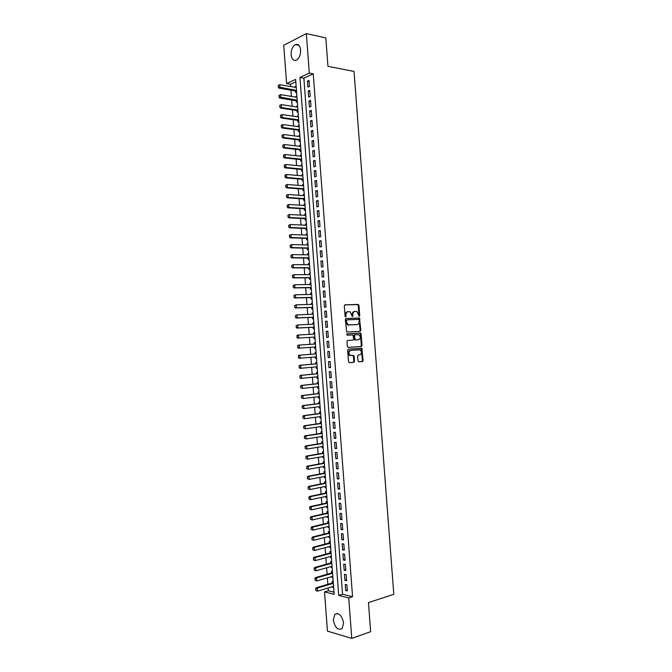 <?xml version="1.0" encoding="UTF-8"?>
<svg xmlns="http://www.w3.org/2000/svg" width="672" height="672" viewBox="0 0 672 672"><rect width="100%" height="100%" fill="white"/><g stroke="black" fill="none" stroke-linecap="round" stroke-linejoin="round"><path stroke-width="1.01" d="M359.268 316.369L359.73 315.672L358.949 305.382L358.151 304.433L344.963 304.844L344.291 305.852L345.08 316.294L345.652 316.957L346.021 314.899C346.021 312.984 346.727 311.909 348.146 311.665L350.188 311.833L352.304 316.613L352.968 315.958L352.867 314.614C352.867 312.715 353.564 311.648 354.967 311.405L356.966 311.573L359.268 316.369M358.949 316.243L358.285 305.466L357.764 304.584L344.694 304.92M345.332 316.84L345.366 314.975L346.021 314.899M352.187 316.537L352.212 314.698L352.867 314.614M333.346 620.071L334.816 614.418C338.965 612.444 341.88 615.292 343.577 622.952L342.132 628.589C337.932 630.571 335.009 627.732 333.346 620.071M291.094 54.76C291.035 49.896 292.446 46.528 295.336 44.629C298.234 43.705 299.998 45.494 300.636 50.005C300.695 54.852 299.292 58.22 296.436 60.11C293.504 61.068 291.724 59.287 291.094 54.76M358.025 360.948L358.823 361.864L362.477 361.544L363.124 360.511L361.78 348.214L348.306 349.112L347.634 350.154L348.516 361.771L349.331 362.695L353.825 362.3L354.48 361.259L354.11 356.311L353.632 355.463L350.179 355.37C348.373 353.228 348.541 351.548 350.683 350.322L360.2 349.86C361.99 351.96 361.838 353.632 359.738 354.875L358.302 354.992L357.647 356.026L358.025 360.948M306.348 33.6L325.819 37.918L327.961 66.335L354.026 71.434L393.809 594.325L368.458 602.582L370.65 631.697L351.767 638.4L327.449 631.126L324.526 591.923L334.152 594.3L295.638 79.397L286.608 83.555L283.752 45.268L306.348 33.6L309.313 73.114L299.939 77.423L338.73 595.434L348.726 597.912L351.767 638.4M313.253 73.844L303.862 78.137L342.552 594.25L352.565 596.702L313.253 73.844L309.313 73.114M352.565 596.702L348.726 597.912M360.192 331.346L360.839 330.33L359.461 318.024L345.996 318.545L345.332 319.561L346.702 332.027L360.192 331.346M361.116 333.967L361.981 345.416L361.334 346.441L348.172 347.39L347.357 346.458L346.987 341.494L347.651 340.46L353.027 340.108L353.69 339.083L352.951 334.942L347.029 335.21L346.928 333.833L360.62 333.11L361.116 333.967L360.452 334.034L361.318 345.467L361.981 345.416M332.564 586.622L332.623 587.404L333.614 587.11M333.203 581.641L332.178 581.398L332.296 583.019M331.817 576.593L331.876 577.399L332.867 577.114M332.455 571.628L331.43 571.402L331.548 573.014M331.069 566.563L331.128 567.403L332.119 567.126M331.708 561.616L330.683 561.406L330.8 563.01M330.322 556.542L330.38 557.407L331.372 557.138M330.96 551.611L329.935 551.418L330.053 553.014M329.566 546.521L329.633 547.42L330.624 547.159M330.212 541.615L329.188 541.43L329.305 543.026M328.818 536.508L328.894 537.44L329.876 537.188M329.465 531.619L328.44 531.451L328.558 533.039M328.07 526.495L328.146 527.453L329.129 527.218M328.717 521.623L327.692 521.472L327.818 523.051M327.323 516.491L327.398 517.482L328.39 517.247M327.97 511.636L326.953 511.493L327.071 513.072M326.575 506.486L326.651 507.511L327.642 507.284M327.222 501.656L326.206 501.53L326.323 503.101M325.828 496.49L325.903 497.54L326.894 497.33M326.474 491.677L325.458 491.56L325.576 493.13M325.08 486.494L325.164 487.578L326.155 487.376M325.727 481.698L324.719 481.606L324.828 483.16M324.332 476.507L324.416 477.616L325.408 477.422M324.979 471.736L323.971 471.643L324.089 473.197M323.585 466.519L323.677 467.662L324.668 467.477M324.24 461.765L323.224 461.689L323.341 463.243M322.846 456.54L322.93 457.716L323.921 457.54M323.492 451.802L322.484 451.744L322.602 453.289M322.098 446.569L322.182 447.77L323.182 447.602M322.745 441.848L321.737 441.798L321.854 443.335M321.35 436.59L321.443 437.825L322.434 437.674M322.006 431.894L320.998 431.861L321.107 433.39M320.603 426.628L320.695 427.888L321.695 427.745M321.258 421.949L320.25 421.924L320.368 423.452M319.864 416.665L319.956 417.95L320.947 417.816M320.519 412.003L319.511 411.995L319.628 413.515M319.116 406.703L319.217 408.022L320.208 407.896M319.771 402.058L318.772 402.066L318.881 403.586M318.368 396.749L318.469 398.101L319.469 397.984M319.032 392.129L318.024 392.146L318.142 393.658M317.629 386.795L317.73 388.181L318.73 388.072M318.284 382.192L317.285 382.225L317.394 383.729M316.882 376.849L316.991 378.26L317.982 378.168M317.545 372.271L316.546 372.313L316.655 373.817M316.142 366.912L316.252 368.348L317.243 368.264M316.798 362.342L315.806 362.41L315.916 363.896M315.395 356.966L315.504 358.445L316.504 358.361M315.059 352.498L316.058 352.422L315.059 352.498L315.176 353.984M314.429 344.056L314.32 342.602L315.319 342.535M314.656 347.054L314.765 348.541L315.764 348.457M313.69 334.127L313.58 332.699L314.58 332.648M313.916 337.151L314.026 338.638L315.025 338.545M312.95 324.206L312.841 322.812L313.841 322.762M313.177 327.247L313.286 328.742L314.278 328.642M312.203 314.286L312.102 312.925L313.102 312.883M312.438 317.352L312.547 318.856L313.538 318.73M311.464 304.374L311.363 303.038L312.362 303.005M311.699 307.465L311.808 308.969L312.799 308.834M310.724 294.462L310.624 293.16L311.623 293.135M310.96 297.578L311.069 299.082L312.06 298.939M309.985 284.55L309.884 283.282L310.884 283.273M310.22 287.692L310.33 289.204L311.321 289.044M309.246 274.646L309.145 273.412L310.153 273.412M309.481 277.813L309.59 279.334L310.582 279.157M308.498 264.751L308.414 263.542L309.414 263.55M308.742 267.943L308.851 269.464L309.842 269.279M307.759 254.856L307.675 253.68L308.675 253.697M308.003 258.073L308.12 259.594L309.103 259.392M307.02 244.969L306.936 243.818L307.936 243.844M307.264 248.203L307.381 249.732L308.364 249.522M306.281 235.082L306.197 233.965L307.205 233.999M306.524 238.342L306.642 239.879L307.625 239.652M305.542 225.204L305.466 224.112L306.466 224.162M305.794 228.488L305.903 230.026L306.886 229.782M304.802 215.326L304.727 214.267L305.735 214.326M305.054 218.635L305.172 220.172L306.146 219.92M304.072 205.447L303.988 204.431L304.996 204.49M304.315 208.782L304.433 210.328L305.416 210.067M303.332 195.586L303.257 194.586L304.265 194.662M303.584 198.937L303.694 200.491L304.676 200.214M302.593 185.716L302.518 184.758L303.526 184.834M302.845 189.101L302.963 190.655L303.937 190.361M301.854 175.854L301.787 174.93L302.795 175.014M302.106 179.264L302.224 180.827L303.206 180.516M301.115 166.001L301.048 165.102L302.056 165.203M301.375 169.428L301.493 170.999L302.467 170.671M300.384 156.148L300.317 155.282L301.325 155.392M300.636 159.6L300.754 161.171L301.728 160.835M299.645 146.303L299.586 145.463L300.594 145.58M299.905 149.78L300.023 151.351L300.997 151.007M298.906 136.458L298.847 135.652L299.855 135.778M299.174 139.961L299.292 141.54L300.258 141.179M298.175 126.622L298.116 125.84L299.124 125.975M298.435 130.141L298.553 131.729L299.527 131.351M297.436 116.785L297.385 116.038L298.393 116.18M297.704 120.33L297.822 121.918L298.788 121.531M296.705 106.949L296.646 106.235L297.662 106.394M296.974 110.527L297.091 112.115L298.057 111.72M295.966 97.129L295.915 96.44L296.923 96.6M296.234 100.724L296.36 102.32L297.326 101.9M309.473 86.411L309.019 80.422L307.457 81.127L307.91 87.1L309.473 86.411M310.22 96.39L309.775 90.401L308.204 91.081L308.658 97.062L310.22 96.39M310.968 106.378L310.523 100.388L308.952 101.044L309.406 107.024L310.968 106.378M311.724 116.374L311.27 110.376L309.7 111.014L310.153 116.995L311.724 116.374M312.472 126.37L312.018 120.372L310.447 120.985L310.901 126.974L312.472 126.37M313.219 136.366L312.774 130.368L311.195 130.964L311.648 136.954L313.219 136.366M313.975 146.37L313.522 140.372L311.951 140.944L312.396 146.933L313.975 146.37M314.723 156.383L314.278 150.377L312.698 150.931L313.144 156.92L314.723 156.383M315.479 166.396L315.025 160.39L313.446 160.919L313.9 166.916L315.479 166.396M316.226 176.408L315.781 170.402L314.194 170.915L314.647 176.912L316.226 176.408M316.982 186.438L316.529 180.424L314.95 180.911L315.395 186.908L316.982 186.438M317.738 196.459L317.285 190.445L315.697 190.915L316.151 196.913L317.738 196.459M318.486 206.489L318.032 200.474L316.445 200.92L316.898 206.926L318.486 206.489M319.242 216.527L318.788 210.504L317.201 210.932L317.654 216.938L319.242 216.527M319.998 226.565L319.544 220.542L317.948 220.945L318.402 226.96L319.998 226.565M320.746 236.611L320.3 230.58L318.704 230.966L319.158 236.981L320.746 236.611M321.502 246.658L321.048 240.626L319.452 240.988L319.906 247.002L321.502 246.658M322.258 256.712L321.804 250.681L320.208 251.017L320.662 257.04L322.258 256.712M323.014 266.767L322.56 260.736L320.964 261.047L321.409 267.07L323.014 266.767M323.77 276.83L323.316 270.791L321.712 271.085L322.165 277.116L323.77 276.83M324.526 286.894L324.072 280.854L322.468 281.131L322.921 287.154L324.526 286.894M325.282 296.965L324.828 290.926L323.224 291.178L323.677 297.209L325.282 296.965M326.038 307.037L325.584 300.997L323.98 301.224L324.425 307.255L326.038 307.037M326.794 317.117L326.34 311.069L324.727 311.279L325.181 317.318L326.794 317.117M327.55 327.205L327.096 321.149L325.483 321.342L325.937 327.373L327.55 327.205M328.306 337.294L327.852 331.237L326.239 331.405L326.693 337.445L328.306 337.294M329.062 347.382L328.608 341.326L326.995 341.468L327.449 347.516L329.062 347.382M329.826 357.479L329.372 351.422L327.751 351.54L328.205 357.588L329.826 357.479L328.205 357.588M330.582 367.576L330.128 361.519L328.507 361.62L328.961 367.668L330.582 367.576M331.338 377.681L330.884 371.624L329.263 371.7L329.717 377.748L331.338 377.681M332.102 387.794L331.64 381.73L330.019 381.788L330.473 387.836L332.102 387.794M332.858 397.908L332.405 391.843L330.775 391.877L331.229 397.933L332.858 397.908M333.614 408.03L333.161 401.957L331.54 401.965L331.993 408.03L333.614 408.03M334.379 418.152L333.925 412.079L332.296 412.07L332.749 418.127L334.379 418.152M335.135 428.274L334.681 422.201L333.052 422.167L333.505 428.232L335.135 428.274M335.899 438.413L335.446 432.331L333.808 432.281L334.27 438.346L335.899 438.413M336.664 448.543L336.202 442.462L334.572 442.386L335.026 448.459L336.664 448.543M337.42 458.682L336.966 452.6L335.328 452.508L335.782 458.573L337.42 458.682M338.184 468.829L337.73 462.748L336.084 462.622L336.546 468.703L338.184 468.829M338.948 478.985L338.486 472.895L336.848 472.752L337.302 478.825L338.948 478.985M339.704 489.132L339.251 483.042L337.604 482.882L338.066 488.956L339.704 489.132M340.469 499.296L340.015 493.198L338.369 493.013L338.822 499.094L340.469 499.296M341.233 509.46L340.78 503.362L339.125 503.152L339.587 509.233L341.233 509.46M341.998 519.624L341.536 513.526L339.889 513.29L340.343 519.38L341.998 519.624M342.762 529.796L342.3 523.69L340.654 523.438L341.107 529.528L342.762 529.796M343.526 539.969L343.064 533.862L341.41 533.593L341.872 539.683L343.526 539.969M344.291 550.15L343.829 544.043L342.174 543.749L342.636 549.847L344.291 550.15M345.055 560.339L344.593 554.224L342.938 553.904L343.392 560.003L345.055 560.339M345.82 570.528L345.358 564.413L343.703 564.077L344.156 570.175L345.82 570.528M346.584 580.717L346.122 574.602L344.467 574.241L344.921 580.348L346.584 580.717M345.223 584.413L345.685 590.52L347.348 590.923L346.886 584.8L345.223 584.413M295.823 81.799L290.514 84.227L290.682 86.528M290.951 90.166L291.421 96.39M291.69 100.002L292.16 106.26M292.421 109.847L292.891 116.13M293.16 119.692L293.63 126.008M293.899 129.545L294.37 135.887M294.63 139.406L295.109 145.774M295.369 149.268L295.848 155.66M296.108 159.13L296.587 165.556M296.839 169L297.326 175.451M297.578 178.87L298.066 185.354M298.318 188.748L298.805 195.258M299.057 198.626L299.544 205.17M299.796 208.513L300.283 215.082M300.527 218.408L301.022 225.002M301.266 228.304L301.762 234.923M302.005 238.199L302.509 244.852M302.744 248.102L303.248 254.78M303.492 258.006L303.988 264.718M304.231 267.918L304.735 274.663M304.97 277.838L305.474 284.6M305.71 287.759L306.214 294.554M306.449 297.679L306.961 304.508M307.188 307.608L307.7 314.462M307.936 317.545L308.448 324.425M308.675 327.482L309.187 334.387M309.414 337.42L309.935 344.358M310.162 347.365L310.682 354.329M310.901 357.328L311.422 364.283M311.648 367.307L312.169 374.237M312.396 377.286L312.908 384.199M313.144 387.282L313.656 394.17M313.883 397.27L314.395 404.132M314.63 407.266L315.143 414.112M315.378 417.27L315.89 424.091M316.126 427.274L316.638 434.07M316.873 437.287L317.377 444.058M317.621 447.3L318.125 454.054M318.368 457.321L318.872 464.05M319.116 467.342L319.62 474.046M319.864 477.372L320.368 484.05M320.62 487.402L321.115 494.063M321.367 497.44L321.863 504.076M322.115 507.478L322.61 514.088M322.862 517.524L323.358 524.11M323.618 527.57L324.106 534.139M324.366 537.625L324.853 544.169M325.114 547.68L325.601 554.198M325.87 557.743L326.357 564.236M326.617 567.806L327.104 574.283M327.373 577.878L327.852 584.329M328.121 587.958L328.339 590.772L333.992 592.158M296.15 86.218L295.184 86.646L295.235 87.301M295.504 90.922L295.621 92.526L296.587 92.098M295.915 96.44L296.881 96.02M296.646 106.235L297.62 105.832M297.385 116.038L298.351 115.643M298.116 125.84L299.082 125.462M298.847 135.652L299.821 135.282M299.586 145.463L300.552 145.11M300.317 155.282L301.291 154.938M301.048 165.102L302.022 164.774M301.787 174.93L302.761 174.611M302.518 184.758L303.5 184.456M303.257 194.586L304.231 194.3M303.988 204.431L304.97 204.154M304.727 214.267L305.71 214.007M305.466 224.112L306.449 223.868M306.197 233.965L307.18 233.73M306.936 243.818L307.919 243.6M307.675 253.68L308.658 253.47M308.414 263.542L309.397 263.348M309.145 273.412L310.136 273.227M309.884 283.282L310.876 283.114M310.624 293.16L311.615 293M311.363 303.038L312.354 302.896M312.102 312.925L313.093 312.791M312.841 322.812L313.832 322.694M313.58 332.699L314.58 332.598M314.32 342.602L315.319 342.51M315.504 358.445L316.504 358.378M316.252 368.348L317.243 368.298M316.991 378.26L317.99 378.227M317.73 388.181L318.73 388.156M318.469 398.101L319.477 398.084M319.217 408.022L320.216 408.022M319.956 417.95L320.964 417.967M320.695 427.888L321.703 427.913M321.443 437.825L322.451 437.867M322.182 447.77L323.198 447.821M322.93 457.716L323.938 457.783M323.677 467.662L324.685 467.746M324.416 477.616L325.433 477.716M325.164 487.578L326.172 487.687M325.903 497.54L326.92 497.666M326.651 507.511L327.667 507.646M327.398 517.482L328.415 517.633M328.146 527.453L329.162 527.621M328.894 537.44L329.91 537.617M329.633 547.42L330.658 547.613M330.38 557.407L331.405 557.617M331.128 567.403L332.153 567.622M331.876 577.399L332.9 577.634M332.623 587.404L333.648 587.647M328.339 590.772L324.526 591.923M290.514 84.227L286.608 83.555M303.862 78.137L299.939 77.423M342.552 594.25L338.73 595.434M295.184 86.646L296.192 86.822M307.457 81.127L309.095 81.413M308.204 91.081L309.842 91.358M308.952 101.044L310.59 101.312M309.7 111.014L311.338 111.258M310.447 120.985L312.085 121.22M311.195 130.964L312.833 131.183M311.951 140.944L313.58 141.145M312.698 150.931L314.328 151.116M313.446 160.919L315.076 161.087M314.194 170.915L315.832 171.066M314.95 180.911L316.579 181.054M315.697 190.915L317.327 191.041M316.445 200.92L318.074 201.029M317.201 210.932L318.83 211.025M317.948 220.945L319.578 221.021M318.704 230.966L320.334 231.025M319.452 240.988L321.082 241.038M320.208 251.017L321.829 251.051M320.964 261.047L322.585 261.072M321.712 271.085L323.341 271.093M322.468 281.131L324.089 281.114M323.224 291.178L324.845 291.144M323.98 301.224L325.601 301.182M324.727 311.279L326.348 311.22M325.483 321.342L327.104 321.266M326.239 331.405L327.86 331.313M326.995 341.468L328.616 341.368M327.751 351.54L329.372 351.422M328.961 367.668L330.574 367.517M329.717 377.748L331.33 377.588M330.473 387.836L332.086 387.66M331.229 397.933L332.85 397.74M331.993 408.03L333.606 407.82M332.749 418.127L334.362 417.908M333.505 428.232L335.118 427.997M334.27 438.346L335.874 438.085M335.026 448.459L336.63 448.19M335.782 458.573L337.394 458.287M336.546 468.703L338.15 468.401M337.302 478.825L338.906 478.506M338.066 488.956L339.671 488.628M338.822 499.094L340.427 498.75M339.587 509.233L341.191 508.872M340.343 519.38L341.947 519.002M341.107 529.528L342.712 529.133M341.872 539.683L343.476 539.272M342.636 549.847L344.232 549.419M343.392 560.003L344.996 559.566M344.156 570.175L345.761 569.713M344.921 580.348L346.517 579.869M345.685 590.52L347.281 590.033M354.673 311.447L354.312 311.489C352.909 311.732 352.212 312.799 352.212 314.698M347.844 311.707L347.491 311.749C346.072 311.993 345.366 313.068 345.366 314.975M359.696 331.372L360.175 330.397L358.806 318.1L345.769 318.604M359.041 320.006L358.478 319.351L346.912 319.88L346.45 320.594L346.559 322.014L348.172 324.811L357.059 324.635C358.453 324.374 359.15 323.299 359.15 321.418L359.041 320.006M346.861 319.889L345.794 320.67L346.45 320.594M356.597 324.685L347.516 324.887L345.895 322.09L345.794 320.67M360.738 346.483L361.318 345.467M347.525 340.486L353.027 340.108M346.794 333.866L360.318 333.043M358.554 339.746C360.671 338.512 360.814 336.832 358.982 334.723L355.118 334.723L354.463 335.74L355.202 339.872L358.554 339.746L355.513 339.94M355.118 334.723L354.463 334.782L353.808 335.807L354.463 335.74M354.858 339.998L354.052 339.074L353.808 335.807M360.452 334.034L359.654 333.11M351.078 355.572L349.516 355.412C347.718 353.279 347.886 351.599 350.02 350.372L359.344 349.667M349.188 362.687L353.161 362.334L353.816 361.292L353.447 356.353L352.733 355.438M358.68 361.855L361.813 361.586L362.46 360.553L361.116 348.264L348.264 349.121M278.191 85.537L278.485 86.948L278.191 85.537L279.812 84.68L280.039 87.662L278.956 88.158L296.52 91.115M278.485 86.948L296.461 90.418M296.243 87.478L279.812 84.68L278.376 85.453M278.3 87.032L278.956 88.158M278.93 95.5L279.224 96.911L278.93 95.5L280.552 94.634L280.778 97.625L279.695 98.104L297.251 100.901M279.224 96.911L297.2 100.237M296.982 97.289L280.552 94.634L279.115 95.416M279.048 96.995L279.695 98.104M279.678 105.47L279.964 106.882L279.678 105.47L281.299 104.605L281.518 107.596L280.434 108.058L297.982 110.695M279.964 106.882L281.518 107.596L297.931 110.048M297.713 107.108L281.299 104.605L279.854 105.386M279.787 106.966L280.434 108.058M280.417 115.441L280.711 116.861L280.417 115.441L282.038 114.576L282.257 117.566L281.173 118.012L298.712 120.498M280.711 116.861L282.257 117.566L298.67 119.876M298.444 116.928L282.038 114.576L280.594 115.366M280.526 116.936L281.173 118.012M281.156 125.412L281.45 126.84L281.156 125.412L282.778 124.547L283.004 127.537L281.921 127.974L299.443 130.301M281.45 126.84L283.004 127.537L299.401 129.704M299.183 126.756L282.778 124.547L281.341 125.336M281.274 126.907L281.921 127.974M281.904 135.391L282.198 136.819L281.904 135.391L283.525 134.526L283.744 137.525L282.66 137.936L300.182 140.104M282.198 136.819L283.744 137.525L300.14 139.532M299.914 136.584L283.525 134.526L282.08 135.324M282.013 136.886L282.66 137.936M282.643 145.379L282.937 146.807L282.643 145.379L284.264 144.514L284.491 147.504L283.399 147.907L300.863 149.898M282.937 146.807L284.491 147.504L300.871 149.369M300.653 146.42L284.264 144.514L282.828 145.303M282.752 146.874L283.399 147.907M283.391 155.366L283.685 156.794L283.391 155.366L285.012 154.493L285.23 157.492L284.147 157.878L301.61 159.718M283.685 156.794L285.23 157.492L301.61 159.205M301.392 156.257L285.012 154.493L283.567 155.299M283.5 156.862L284.147 157.878M284.13 165.354L284.424 166.79L284.13 165.354L285.751 164.489L285.978 167.488L284.886 167.857L302.358 169.537M284.424 166.79L285.978 167.488L302.35 169.05M302.123 166.102L285.751 164.489L284.315 165.295M284.239 166.858L284.886 167.857M284.878 175.35L285.172 176.795L284.878 175.35L286.499 174.485L286.717 177.484L285.625 177.836L303.114 179.365M285.172 176.795L286.717 177.484L303.08 178.903M302.862 175.946L286.499 174.485L285.054 175.291M284.987 176.854L285.625 177.836M285.617 185.354L285.911 186.799L285.617 185.354L287.238 184.481L287.465 187.488L286.373 187.824L303.853 189.202M285.911 186.799L287.465 187.488L303.82 188.756M303.601 185.8L287.238 184.481L285.802 185.296M285.734 186.85L286.373 187.824M286.364 195.359L286.658 196.804L286.364 195.359L287.986 194.485L288.212 197.492L287.112 197.82L304.584 199.03M286.658 196.804L288.212 197.492L304.559 198.61M304.332 195.653L287.986 194.485L286.549 195.3M286.474 196.862L287.112 197.82M287.112 205.372L287.406 206.816L287.112 205.372L288.733 204.498L288.952 207.497L287.86 207.808L305.323 208.866M287.406 206.816L288.952 207.497L305.29 208.471M305.071 205.514L288.733 204.498L287.288 205.313M287.221 206.867L287.86 207.808M287.851 215.384L288.145 216.838L287.851 215.384L289.481 214.511L289.699 217.518L288.607 217.812L306.062 218.702M288.145 216.838L289.699 217.518L306.029 218.333M305.81 215.376L289.481 214.511L288.036 215.334M287.969 216.888L288.607 217.812M288.599 225.397L288.893 226.859L288.599 225.397L290.22 224.532L290.447 227.531L289.346 227.816L306.793 228.547M288.893 226.859L290.447 227.531L306.768 228.203M306.55 225.246L290.22 224.532L288.784 225.355M288.708 226.901L289.346 227.816M289.346 235.427L289.64 236.88L289.346 235.427L290.968 234.553L291.194 237.56L290.094 237.821L307.532 238.4M289.64 236.88L291.194 237.56L307.507 238.081M307.289 235.116L290.968 234.553L289.531 235.376M289.456 236.93L290.094 237.821M290.094 245.448L290.388 246.91L290.094 245.448L291.715 244.574L291.942 247.582L290.833 247.834L308.272 248.254M290.388 246.91L291.942 247.582L308.246 247.96M308.028 244.994L291.715 244.574L290.27 245.406M290.203 246.952L290.833 247.834M290.833 255.478L291.136 256.948L290.833 255.478L292.463 254.604L292.69 257.62L291.581 257.846L309.002 258.107M291.136 256.948L292.69 257.62L308.986 257.838M308.767 254.873L292.463 254.604L291.018 255.444M290.951 256.99L291.581 257.846M291.581 265.516L291.883 266.986L291.581 265.516L293.21 264.642L293.429 267.649L292.328 267.868L309.742 267.968M291.883 266.986L293.429 267.649L309.725 267.725M309.506 264.76L293.21 264.642L291.766 265.482M291.698 267.019L292.328 267.868M292.328 275.554L292.622 277.032L292.328 275.554L293.958 274.68L294.176 277.696L293.076 277.897L310.481 277.83M292.622 277.032L294.176 277.696L310.464 277.612M310.246 274.646L293.958 274.68L292.513 275.52M292.446 277.066L293.076 277.897M293.076 285.6L293.37 287.078L293.076 285.6L294.706 284.726L294.924 287.742L293.824 287.927L311.22 287.7M293.37 287.078L294.924 287.742L311.203 287.507M310.985 284.542L294.706 284.726L293.261 285.566M293.194 287.112L293.824 287.927M293.824 295.646L294.126 297.133L293.824 295.646L295.453 294.773L295.68 297.788L294.571 297.956L311.959 297.578M294.126 297.133L295.68 297.788L311.942 297.41M311.724 294.437L295.453 294.773L294.008 295.621M293.941 297.158L294.571 297.956M294.571 305.701L294.874 307.188L294.571 305.701L296.201 304.828L296.428 307.843L295.31 307.994L312.698 307.448M294.874 307.188L296.428 307.843L312.69 307.314M312.463 304.34L296.201 304.828L294.756 305.676M294.689 307.213L295.31 307.994M295.319 315.764L295.621 317.243L295.319 315.764L296.948 314.882L297.175 317.898L296.058 318.041L313.438 317.335M295.621 317.243L297.175 317.898L313.429 317.218M313.202 314.244L296.948 314.882L295.504 315.739M295.436 317.268L296.058 318.041M296.066 325.819L296.369 327.314L296.066 325.819L297.696 324.946L297.923 327.961L296.806 328.087L314.177 327.222M296.369 327.314L297.923 327.961L314.168 327.13M313.942 324.156L297.696 324.946L296.251 325.802M296.184 327.331L296.806 328.087M314.748 337.1L297.553 338.134L314.908 337.05M296.822 335.891L297.116 337.378L296.822 335.891L297.335 335.118L298.444 335.009L298.67 338.033L297.116 337.378M314.689 334.068L298.444 335.009L297.007 335.874M296.932 337.403L297.553 338.134M297.57 345.962L297.864 347.458L297.57 345.962L298.082 345.173L299.2 345.08L299.418 348.096L298.309 348.197L315.655 347.004M297.864 347.458L299.418 348.096L315.487 346.996M315.428 343.988L299.2 345.08L297.755 345.946M297.679 347.474L298.309 348.197M316.008 353.926L298.83 355.236L299.947 355.152L300.174 358.176L316.394 356.891M298.62 357.538L300.174 358.176L299.057 358.252L298.427 357.546L298.502 356.026L298.427 357.546M316.168 353.917L299.947 355.152L298.502 356.026M298.318 356.034L298.83 355.236M316.907 363.787L299.578 365.299L300.695 365.232L300.922 368.256L317.134 366.82M299.368 367.618L300.922 368.256L299.804 368.315L299.183 367.626L299.25 366.106L299.183 367.626M316.915 363.838L300.695 365.232L299.25 366.106M299.065 366.114L299.578 365.299M317.486 373.733L300.325 375.362L301.451 375.312L301.669 378.336L317.881 376.757M300.115 377.706L301.669 378.336L300.552 378.386L299.93 377.714L299.821 376.202L299.93 377.714M317.654 373.775L301.451 375.312L300.006 376.194M299.821 376.202L300.325 375.362M318.394 383.603L301.073 385.434L302.198 385.4L302.425 388.433L318.62 386.694M300.871 387.794L302.425 388.433L300.678 387.803L300.569 386.282L300.678 387.803M318.402 383.712L302.198 385.4L300.754 386.282M300.569 386.282L301.073 385.434M318.973 393.565L301.829 395.514L302.946 395.497L303.173 398.521L319.368 396.631M301.619 397.891L303.173 398.521L301.434 397.891L301.51 396.379L301.434 397.891M319.141 393.649L302.946 395.497L301.51 396.379M301.316 396.379L301.829 395.514M319.872 403.435L302.576 405.594L303.702 405.586L303.929 408.618L320.107 406.577M302.366 407.988L303.929 408.618L302.182 407.988L302.257 406.476L302.182 407.988M319.889 403.595L303.702 405.586L302.257 406.476M302.072 406.476L302.576 405.594M320.62 413.364L303.324 415.674L304.45 415.691L304.676 418.723L320.855 416.531M303.122 418.093L304.676 418.723L302.938 418.093L303.013 416.581L302.938 418.093M320.628 413.54L304.45 415.691L303.013 416.581M302.82 416.581L303.324 415.674M321.359 423.284L304.08 425.771L305.206 425.796L305.432 428.828L321.602 426.485M303.878 428.207L305.432 428.828L303.685 428.198L303.761 426.686L303.685 428.198M321.376 423.494L305.206 425.796L303.761 426.686M303.576 426.686L304.08 425.771M322.106 433.222L304.828 435.859L305.953 435.901L306.18 438.942L322.342 436.439M304.626 438.32L306.18 438.942L304.441 438.312L304.517 436.8L304.441 438.312M322.123 433.448L305.953 435.901L304.517 436.8M304.324 436.792L304.828 435.859M322.846 443.159L305.584 445.956L306.709 446.015L306.936 449.056L323.089 446.401M305.382 448.434L306.936 449.056L305.189 448.426L305.08 446.905L305.189 448.426M322.862 443.411L306.709 446.015L305.264 446.922M305.08 446.905L305.584 445.956M323.585 453.096L306.331 456.061L307.465 456.137L307.692 459.169L323.837 456.372M306.13 458.556L307.692 459.169L305.945 458.548L305.836 457.027L305.945 458.548M323.61 453.382L307.465 456.137L306.02 457.044M305.836 457.027L306.331 456.061M324.332 463.042L307.087 466.166L308.213 466.259L308.44 469.3L324.576 466.343M306.886 468.686L308.44 469.3L306.701 468.67L306.776 467.166L306.701 468.67M324.358 463.352L308.213 466.259L306.776 467.166M306.583 467.149L307.087 466.166M325.08 472.987L307.835 476.28L308.969 476.389L309.196 479.422L325.324 476.314M307.642 478.817L309.196 479.422L307.448 478.8L307.339 477.28L307.448 478.8M325.105 473.323L308.969 476.389L307.524 477.296M307.339 477.28L307.835 476.28M325.819 482.941L308.591 486.394L309.725 486.52L309.952 489.56L326.071 486.293M308.398 488.956L309.952 489.56L308.204 488.93L308.095 487.41L308.204 488.93M325.844 483.302L309.725 486.52L308.28 487.435M308.095 487.41L308.591 486.394M326.567 492.895L309.338 496.516L310.481 496.65L310.708 499.699L326.819 496.28M309.145 499.094L310.708 499.699L308.96 499.069L309.036 497.574L308.96 499.069M326.592 493.282L310.481 496.65L309.036 497.574M308.843 497.549L309.338 496.516M327.314 502.858L310.094 506.638L311.237 506.797L311.464 509.838L327.566 506.268M309.901 509.233L311.464 509.838L309.716 509.208L309.792 507.713L309.716 509.208M327.34 503.269L311.237 506.797L309.792 507.713M309.599 507.688L310.094 506.638M328.054 512.828L310.85 516.768L311.993 516.936L312.22 519.985L328.314 516.264M310.657 519.389L312.22 519.985L310.472 519.355L310.548 517.86L310.472 519.355M328.087 513.265L311.993 516.936L310.548 517.86M310.355 517.835L310.85 516.768M328.801 522.791L311.606 526.898L312.74 527.092L312.967 530.132L329.062 526.26M311.413 529.536L312.967 530.132L311.22 529.511L311.111 527.982L311.22 529.511M328.835 523.261L312.74 527.092L311.304 528.016M311.111 527.982L311.606 526.898M329.549 532.77L312.354 537.037L313.496 537.239L313.723 540.288L329.809 536.256M312.169 539.7L313.723 540.288L311.976 539.666L311.867 538.138L311.976 539.666M329.582 533.257L313.496 537.239L312.06 538.171M311.867 538.138L312.354 537.037M330.296 542.749L313.11 547.184L314.252 547.403L314.479 550.452L330.557 546.269M312.925 549.856L314.479 550.452L312.732 549.822L312.816 548.335L312.732 549.822M330.33 543.262L314.252 547.403L312.816 548.335M312.623 548.302L313.11 547.184M331.044 552.728L313.866 557.332L315.017 557.558L315.244 560.616L331.304 556.273M313.681 560.028L315.244 560.616L313.488 559.986L313.572 558.499L313.488 559.986M331.078 553.274L315.017 557.558L313.572 558.499M313.379 558.457L313.866 557.332M331.783 562.716L314.622 567.479L315.773 567.731L316 570.78L332.052 566.286M314.437 570.2L316 570.78L314.252 570.158L314.328 568.672L314.252 570.158M331.834 563.287L315.773 567.731L314.328 568.672M314.135 568.63L314.622 567.479M332.531 572.704L315.378 577.634L316.529 577.903L316.756 580.952L332.808 576.307M315.193 580.373L316.756 580.952L315.008 580.331L315.084 578.844L315.008 580.331M332.581 573.3L316.529 577.903L315.084 578.844M314.891 578.802L315.378 577.634M333.278 582.7L316.134 587.798L317.285 588.076L317.512 591.133L333.556 586.328M315.958 590.554L317.512 591.133L315.764 590.503L315.647 588.974L315.764 590.503M333.329 583.321L317.285 588.076L315.84 589.025M315.647 588.974L316.134 587.798M359.066 315.748L359.73 315.672M345.467 316.327L346.122 316.243M352.313 316.033L352.968 315.958M357.487 304.517L358.151 304.433M358.285 305.466L358.949 305.382M358.512 318.032L359.176 317.957M359.31 318.973L359.974 318.898M360.175 330.397L360.839 330.33M345.895 322.09L346.559 322.014M348.499 325.114L349.163 325.038M356.404 324.71L357.059 324.635M354.052 339.074L354.715 339.016M350.02 350.372L350.683 350.322M353.447 356.353L354.11 356.311M353.816 361.292L354.48 361.259M353.161 362.334L353.825 362.3M360.797 348.188L361.46 348.138M361.595 349.104L362.258 349.054M362.46 360.553L363.124 360.511M361.813 361.586L362.477 361.544M334.816 614.418L337.554 613.519M295.336 44.629L298.973 45.394M357.764 304.584L358.428 304.492M358.806 318.1L359.461 318.024M347.516 324.887L348.172 324.811M354.539 339.931L355.202 339.872M359.957 333.178L360.62 333.11M349.516 355.412L350.179 355.37M352.976 355.513L353.632 355.463M361.116 348.264L361.78 348.214"/></g></svg>
